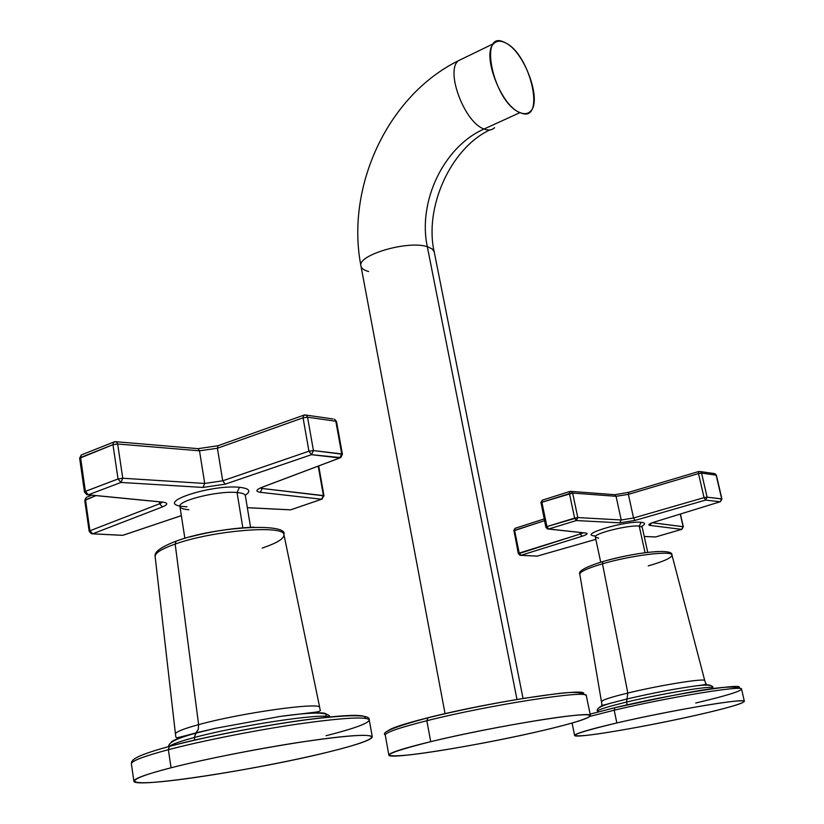 <?xml version="1.0" encoding="UTF-8"?>
<svg xmlns="http://www.w3.org/2000/svg" width="824" height="824" viewBox="0 0 824 824"><rect width="100%" height="100%" fill="white"/><g stroke="black" fill="none" stroke-linecap="round" stroke-linejoin="round"><path stroke-width="1.24" d="M516.978 699.442L427.316 246.706L432.075 248.879L434.197 251.804L432.075 248.879L427.316 246.706L516.978 699.442M445.053 713.666L360.994 266.173C356.452 255.275 407.87 240.042 427.316 246.706C417.624 201.664 443.673 146.672 484.079 129.007C488.385 130.666 491.877 130.233 494.565 127.71C491.877 130.233 488.385 130.666 484.079 129.007C443.673 146.672 417.624 201.664 427.316 246.706C407.87 240.042 356.452 255.275 360.994 266.173C361.592 268.552 364.136 270.323 368.627 271.508M463.037 58.483L458.206 60.832C445.156 71.286 464.757 122.879 484.079 129.007L520.026 112.6C546.6 125.073 530.852 53.57 504.927 42.611C477.405 27.501 493.308 102.773 520.026 112.6C524.26 114.34 527.669 113.959 530.265 111.467C542.738 101.187 524.115 50.573 504.927 42.611C500.353 40.479 496.666 40.778 493.864 43.517C481.226 53.828 501.054 106.121 520.026 112.6L484.079 129.007C464.757 122.879 445.156 71.286 458.206 60.832L463.037 58.483M430.715 741.662C384.437 753.435 377.124 757.874 408.776 754.969C439.862 751.581 500.508 740.446 543.593 730.311C587.007 720.155 604.723 712.688 575.801 715.284C547.589 717.704 476.55 730.579 430.715 741.662C402.73 748.501 388.774 753.002 388.866 755.155C389.031 760.119 482.936 744.783 543.593 730.311C574.101 723.081 589.716 718.178 590.447 715.613C593.239 710.288 493.267 726.346 430.715 741.662L426.842 720.732L430.715 741.662M385.272 735.101C385.117 732.567 398.971 727.777 426.842 720.732C489.116 704.932 588.913 689.534 586.307 695.662C588.913 689.534 489.116 704.932 426.842 720.732C398.971 727.777 385.117 732.567 385.272 735.101L388.846 755.021M427.666 717.817C404.224 723.76 390.957 728.117 387.888 730.898M427.965 717.745L426.842 720.732L427.965 717.745C493.236 701.111 595.68 686.114 582.599 694.539M328.838 751.91C282.683 763.271 210.923 776.301 168.014 780.998C124.506 785.849 121.736 780.369 171.062 767.772C219.823 755.227 306.621 739.736 346.739 736.265C387.63 732.587 375.435 740.519 328.838 751.91C357.482 744.814 371.964 739.777 372.263 736.811C369.399 733.782 345.617 735.544 300.914 742.094C258.17 748.583 204.826 759.141 171.062 767.772C145.91 774.292 133.519 778.804 133.89 781.276C134.528 788.65 260.147 769.194 328.838 751.91M170.249 746.05L169.353 746.41L168.364 749.696C143.304 756.401 130.975 761.149 131.397 763.941C130.975 761.149 143.304 756.401 168.364 749.696L171.062 767.772L168.364 749.696C202.014 740.838 255.213 730.301 297.897 724.049C342.537 717.786 366.32 716.396 369.255 719.857C366.32 716.396 342.537 717.786 297.897 724.049C255.213 730.301 202.014 740.838 168.364 749.696L169.353 746.41L170.249 746.05C204.455 736.986 259.344 726.253 301.594 720.351C345.647 714.511 366.855 713.821 365.238 718.281M326.067 735.729C354.629 728.467 369.018 723.173 369.255 719.857L372.263 736.811M189.726 536.98C211.933 531.233 233.388 527.968 254.091 527.175C233.388 527.968 211.933 531.233 189.726 536.98M175.172 544.056C212.386 530.594 283.94 524.692 283.919 534.539C283.94 524.692 212.386 530.594 175.172 544.056L198.615 724.646L175.172 544.056C161.617 548.856 154.943 553.038 155.149 556.602C154.943 553.038 161.617 548.856 175.172 544.056L175.996 541.193L175.172 544.056M308.969 713.327L310.936 712.647L308.969 713.327M262.187 548.073C277.297 542.965 284.538 538.453 283.919 534.539L319.712 707.486C320.958 701.77 241.041 712.863 198.615 724.646C183.216 728.869 175.512 731.99 175.522 733.988C175.512 731.99 183.216 728.869 198.615 724.646L198.275 729.487L195.762 733.102L214.848 728.437L279.779 716.489C316.323 711.627 331.372 711.586 324.913 716.365C331.372 711.586 316.323 711.627 279.779 716.489L314.356 712.296C319.279 711.751 321.175 710.844 320.021 709.557L319.712 707.486C320.958 701.77 241.041 712.863 198.615 724.646L198.275 729.487L196.091 732.866C173.565 738.891 176.439 738.242 175.687 736.11L155.149 556.602M185.791 735.574L187.645 735.513L185.791 735.574M168.508 746.513C168.982 743.166 172.7 739.478 195.597 733.216L214.848 728.437L195.762 733.102C179.55 737.49 171.248 740.725 170.846 742.805C171.248 740.725 179.55 737.49 195.762 733.102L194.34 737.511C180.59 741.188 172.268 744.113 169.394 746.276C172.268 744.113 180.59 741.188 194.34 737.511C238.466 725.491 322.174 712.935 329.167 716.952C322.174 712.935 238.466 725.491 194.34 737.511L194.732 740.045L194.34 737.511L196.091 732.866L214.848 728.437L279.779 716.489C297.876 713.944 311.328 712.832 320.114 713.162C326.088 713.687 329.384 714.923 330.012 716.87M177.139 540.812L175.996 541.193L177.139 540.812M188.892 509.726C183.402 509.314 180.415 508.274 179.931 506.585C177.026 500.734 218.401 490.486 237.044 492.525L242.843 527.803L237.044 492.525C242.143 492.979 244.903 493.998 245.336 495.595L250.589 527.298M311.462 454.683L339.766 457.948L261.733 487.386C255.821 489.847 255.337 491.495 260.302 492.309L321.556 499.231L290.666 509.829L247.334 507.666L290.666 509.829L321.556 499.231L260.302 492.309C255.337 491.495 255.821 489.847 261.733 487.386L340.765 457.608L311.462 454.683L225.251 484.151L311.462 454.683L308.938 451.202L303.077 417.809L217.412 448.246L222.707 480.804L308.938 451.202L303.077 417.809L307.558 417.212L313.439 450.574L341.713 453.921L335.821 421.219L307.558 417.212L313.439 450.574L308.938 451.202L311.462 454.683L313.439 450.574L311.462 454.683M181.342 515.628L122.755 535.322L92.679 533.808L162.441 506.914C168.096 504.494 168.199 502.898 162.75 502.094L88.333 494.802L120.963 482.442L202.982 487.447L225.251 484.151L202.982 487.447L120.963 482.442L88.333 494.802L162.75 502.094C168.199 502.898 168.096 504.494 162.441 506.914L92.679 533.808L122.755 535.322L181.342 515.628M245.222 495.255C251.454 491.104 249.559 488.457 239.506 487.303C212.262 484.296 156.879 501.981 179.91 506.06C156.879 501.981 212.262 484.296 239.506 487.303L237.044 492.525L239.506 487.303C249.559 488.457 251.454 491.104 245.222 495.255M91.742 495.193L86.221 497.428L87.21 497.026L86.221 497.428L84.759 500.405L89.177 531.326L89.919 530.78L85.5 499.838L86.221 497.428L84.769 500.415L95.996 495.605L85.5 499.838L89.919 530.78L159.65 503.752L159.362 501.816L159.65 503.752L162.668 502.125L159.65 503.752L162.441 506.914L159.65 503.752L89.919 530.78L89.177 531.326L90.135 531.624M115.082 441.654L116.297 441.746L113.65 442.117L112.97 444.692L79.65 458.247L80.567 457.516L85.408 491.372L118.038 478.96L122.755 478.239L204.723 483.451L222.707 480.804L308.938 451.202L313.439 450.574L342.413 454.23L341.713 453.921L335.821 421.219L307.558 417.212L303.077 417.809L303.562 415.255L303.077 417.809L217.412 448.246L199.501 450.81L117.667 444.002L122.755 478.239L204.723 483.451L199.501 450.81L204.723 483.451L222.707 480.804L217.412 448.246L199.501 450.81L198.131 448.658L196.967 448.565L198.131 448.658L199.501 450.81L117.667 444.002L122.755 478.239L118.038 478.96L112.97 444.692L80.567 457.516L85.408 491.372L118.038 478.96L112.97 444.692L117.667 444.002L116.297 441.746L117.667 444.002L112.97 444.692L113.65 442.117L114.763 441.705M262.042 487.365L262.228 488.488L323.42 495.584L318.219 466.116L323.42 495.584L321.556 499.231L323.42 495.584L323.987 495.832L262.228 488.488L262.042 487.365M260.209 488.014L262.228 488.488L260.302 492.309L262.228 488.488L260.209 488.014M80.577 458.649L79.65 458.247L84.481 492.072L85.408 491.372L84.481 492.072L85.408 492.433M335.821 421.219L334.482 419.159L335.821 421.219M217.412 448.246L217.989 445.733L218.793 445.444L217.989 445.733L217.412 448.246M80.567 457.516L81.267 454.961L82.328 454.539L81.267 454.961L80.567 457.516M333.061 418.963L306.209 415.111L307.558 417.212L306.209 415.111L304.684 414.936M116.297 441.746L198.131 448.658L217.989 445.733L304.365 414.977M262.763 487.036L339.869 457.948M322.349 498.983L321.556 499.231L323.987 495.832L318.703 465.931M291.469 509.582L321.628 499.231M289.471 509.809L247.344 507.708M123.662 535.044L181.342 515.659M121.602 535.291L92.597 533.839M91.526 533.787L92.679 533.808L91.526 533.787L89.177 531.326M89.919 530.78L92.679 533.808L89.919 530.78M161.277 502.012L88.189 494.843M86.829 494.709L88.333 494.802L86.829 494.709L84.481 492.072M85.408 491.372L88.333 494.802L85.408 491.372M118.038 478.96L120.963 482.442L118.038 478.96M122.755 478.239L120.963 482.442L122.755 478.239M204.723 483.451L202.982 487.447L204.723 483.451M222.707 480.804L225.251 484.151L222.707 480.804M341.713 453.921L339.766 457.948L341.713 453.921M187.007 506.853C175.46 505.73 181.702 506.42 179.931 506.585C177.026 500.734 218.401 490.486 237.044 492.525C242.143 492.979 244.903 493.998 245.336 495.595L245.264 495.348M616.857 722.947C657.727 713.44 715.376 702.882 735.533 701.152C756.319 699.267 737.12 705.941 698.371 714.748C659.87 723.534 609.245 732.896 586.647 735.358C564.553 737.284 574.627 733.144 616.857 722.947L614.179 710.216C667.234 697.506 743.32 685.012 741.549 689.06C743.32 685.012 667.234 697.506 614.179 710.216L616.857 722.947C588.913 729.508 574.833 733.69 574.616 735.482C574.513 738.891 646.562 726.686 698.371 714.748C728.014 707.919 743.351 703.449 744.36 701.337C746.225 697.681 670.067 710.463 616.857 722.947M590.18 716.314L614.179 710.216L590.18 716.314M614.869 707.692L614.179 710.216L614.869 707.692C672.487 693.818 752.23 681.5 737.593 688.401M695.755 702.996C725.326 696.053 740.591 691.408 741.549 689.06L744.36 701.337M603.25 561.422C623.84 555.767 642.215 552.461 658.397 551.503C642.215 552.461 623.84 555.767 603.25 561.422L603.25 561.422M579.808 574.256C579.869 571.732 587.419 568.251 602.488 563.791L627.826 693.046C610.852 697.207 602.21 699.998 601.922 701.44C602.21 699.998 610.852 697.207 627.826 693.046L602.488 563.791C630.741 555.448 671.787 550.329 671.962 554.974C671.787 550.329 630.741 555.448 602.488 563.791L602.869 561.535L602.488 563.791C587.419 568.251 579.869 571.732 579.808 574.256L601.973 704.767C600.541 705.818 603.529 705.282 610.924 703.13L626.971 698.979L627.826 693.046L626.971 698.979C652.907 692.943 676.051 688.555 696.414 685.826C705.529 684.713 710.123 684.61 710.185 685.527C710.123 684.61 705.529 684.713 696.414 685.826C704.427 684.857 707.579 684.157 705.89 683.724L704.747 680.603C705.241 677.936 659.705 685.238 627.826 693.046C659.705 685.238 705.241 677.936 704.747 680.603L704.767 680.727M597.554 711.246C597.73 709.773 607.401 706.714 626.559 702.079L627.157 704.86L626.559 702.079C662.537 693.386 713.883 685.043 712.904 687.927C713.883 685.043 662.537 693.386 626.559 702.079C607.401 706.714 597.73 709.773 597.554 711.246L597.709 711.967M597.544 711.184C595.948 708.815 600.408 706.127 610.924 703.13C602.828 705.468 598.852 707.054 598.996 707.898C598.852 707.054 602.828 705.468 610.924 703.13L626.971 698.979L626.559 702.079L626.971 698.979C652.907 692.943 676.051 688.555 696.414 685.826C707.785 684.394 713.275 685.094 712.904 687.927L713.079 688.72M648.231 565.903C664.134 561.299 672.044 557.663 671.962 554.974L704.747 680.603M598.574 538.144L595.34 537.042C593.023 533.715 628.578 524.795 639.208 526.072L645.068 552.708L639.208 526.072L642.184 527.154L647.746 552.379M514.052 530.944L518.296 553.574L519.202 553.089L514.588 530.326L515.01 528.349L514.588 530.326L513.702 530.821L544.489 520.686L514.588 530.326L519.202 553.089L520.933 555.304L519.923 555.273L537.176 556.118L595.834 539.349L537.176 556.118L520.933 555.304L582.012 536.28C587.09 534.601 588.346 533.519 585.782 533.035L548.66 528.998L576.347 520.552L619.772 522.838L635.077 520.397L705.55 500.096L720.125 501.775L654.194 522.097C648.982 523.807 647.551 524.909 649.899 525.403L681.633 529.358L655.616 536.949L644.244 536.465L655.616 536.949L681.633 529.358L649.899 525.403C647.551 524.909 648.982 523.807 654.194 522.097L720.125 501.775L705.55 500.096L635.077 520.397L619.772 522.838L576.347 520.552L548.66 528.998L585.782 533.035C588.346 533.519 587.09 534.601 582.012 536.28L520.933 555.304L519.202 553.089L580.281 534.004L579.952 532.448L580.281 534.004L583.351 532.819L580.281 534.004L582.012 536.28L580.281 534.004L518.657 553.676M600.706 562.174L595.34 537.042C593.023 533.715 628.578 524.795 639.208 526.072L641.185 522.303C625.251 520.531 576.646 535.147 595.381 535.961C576.646 535.147 625.251 520.531 641.185 522.303L639.208 526.072L642.184 527.154L641.319 526.464C645.656 524.188 645.614 522.807 641.185 522.303C645.614 522.807 645.656 524.188 641.319 526.464M700.4 471.575L698.659 471.534L698.515 473.563L628.372 494.369L616.053 496.295L572.629 493.061L541.893 502.269L540.801 502.867L541.893 502.269L546.93 526.587L577.809 517.575L574.616 518.1L569.436 493.576L541.893 502.269L546.93 526.587L574.616 518.1L569.436 493.576L572.629 493.061L577.809 517.575L621.214 519.975L633.553 518.008L628.372 494.369L616.053 496.295L621.214 519.975L616.053 496.295L572.629 493.061L577.809 517.575L621.214 519.975L633.553 518.008L704.057 497.634L707.105 497.171L721.917 498.994L716.159 475.17L701.564 473.1L698.515 473.563L628.372 494.369L633.553 518.008L704.057 497.634L698.515 473.563L701.564 473.1L707.105 497.171L721.669 498.891L716.159 475.17L701.564 473.1L707.105 497.171L704.057 497.634L698.515 473.563L698.659 471.534L700.4 471.575L701.564 473.1L700.4 471.575L715.005 473.666L716.406 475.293L715.005 473.666L713.821 473.501M652.289 522.735L683.117 526.68L680.264 514.063L683.117 526.68L681.633 529.358L683.312 526.763L652.289 522.735M683.312 526.773L681.932 529.276M541.111 503.001L545.828 527.164L546.93 526.587L546.127 527.278M628.372 494.369L628.866 492.288L628.372 494.369M616.053 496.295L614.797 494.699L613.808 494.627L614.797 494.699L616.053 496.295M572.629 493.061L571.341 491.413L572.629 493.061M570.29 491.351L571.341 491.413L569.755 491.495L569.436 493.576L570.136 491.382M541.893 502.269L542.625 500.075L541.893 502.269M513.692 530.811L515.01 528.349L544.128 518.945M584.504 532.953L548.526 529.039M547.352 528.905L548.66 528.998L547.352 528.905L545.828 527.164M546.93 526.587L548.66 528.998L546.93 526.587M574.616 518.1L576.347 520.552L574.616 518.1M577.809 517.575L576.347 520.552L577.809 517.575M621.214 519.975L619.772 522.838L621.214 519.975M633.553 518.008L635.077 520.397L633.553 518.008M704.057 497.634L705.55 500.096L704.057 497.634M707.105 497.171L705.55 500.096L707.105 497.171M721.669 498.891L720.125 501.775L721.669 498.891M720.485 501.672L721.917 498.994L716.406 475.293L715.005 473.666M654.565 521.983L720.145 501.775M651.475 523.044L649.899 525.403L651.475 523.044M655.914 536.867L681.654 529.358M654.606 536.929L644.244 536.486M523.034 698.443L434.197 251.804C424.154 208.132 450.1 148.68 489.714 129.965M360.994 266.173C345.421 187.161 387.558 95.759 458.206 60.832L493.864 43.517M385.251 734.977C380.739 732.392 394.82 726.706 427.481 717.931C458.123 710.381 490.62 703.799 524.97 698.175C556.251 694.076 578.314 688.998 586.307 695.662L590.447 715.613M131.397 763.941L133.89 781.276M369.255 719.857C370.491 714.315 349.026 714.367 304.87 719.98C261.805 725.831 204.867 736.893 169.353 746.41C131.078 756.823 131.634 760.779 131.366 763.776M283.919 534.539C288.431 522.571 215.548 526.371 175.996 541.193C160.896 547.023 153.944 552.131 155.139 556.53M179.931 506.585L184.885 538.34M334.482 419.159L336.522 421.558L342.413 454.23L340.765 457.608M113.65 442.117L81.267 454.961L79.65 458.247M303.562 415.255L306.209 415.111M261.805 487.386L260.044 488.076M572.114 723.266L574.616 735.482M741.549 689.06C731.609 681.541 664.35 697.289 614.58 707.785L590.139 714.099M671.962 554.974C673.218 547.692 632.533 552.925 602.869 561.535C585.596 566.953 577.912 571.176 579.797 574.215M680.428 514.011L683.312 526.763M698.659 471.534L628.578 492.371L614.797 494.699L571.341 491.413M569.755 491.495L542.244 500.199L540.801 502.867M654.215 522.097L651.248 523.127M595.834 539.36L537.495 556.035M536.177 556.087L520.861 555.324M518.296 553.574L519.923 555.273M595.196 536.362L595.319 536.929"/></g></svg>
